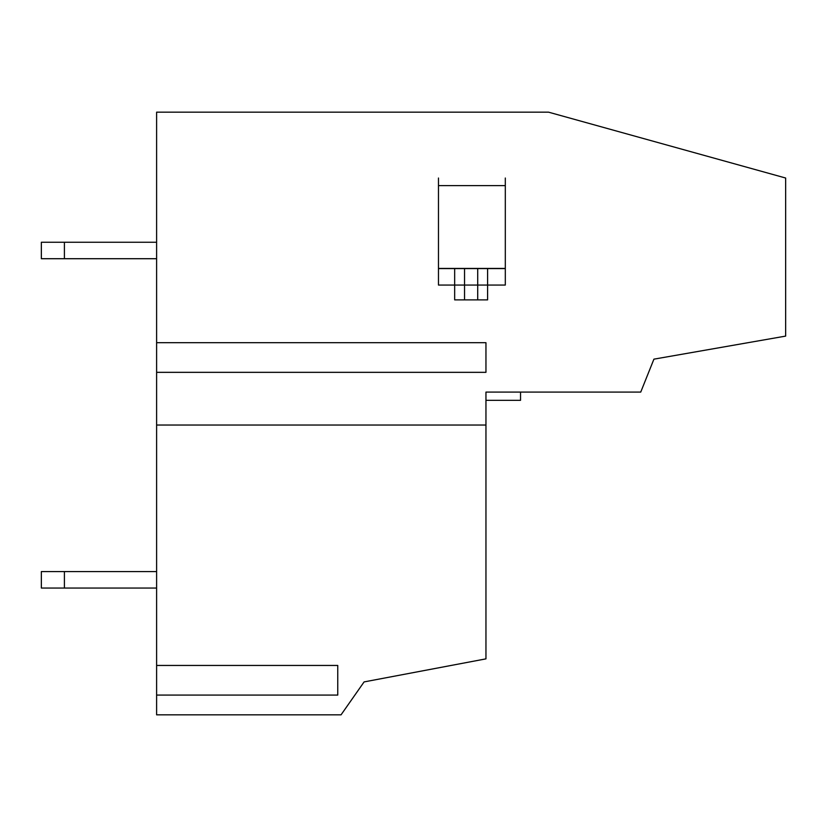 <?xml version="1.0" encoding="UTF-8"?>
<svg xmlns="http://www.w3.org/2000/svg" width="827" height="827" viewBox="0 0 827 827"><rect width="100%" height="100%" fill="white"/><g stroke="black" fill="none" stroke-linecap="round" stroke-linejoin="round"><path stroke-width="1.24" d="M41.35 258.717L41.35 242.249L64.403 242.249L64.403 258.717L41.35 258.717M156.613 258.717L64.403 258.717M156.613 242.249L64.403 242.249M41.35 588.049L41.35 571.581L64.403 571.581L64.403 588.049L41.35 588.049M156.613 588.049L64.403 588.049M156.613 571.581L64.403 571.581M156.613 342.688L156.613 112.162L548.528 112.162L785.65 178.022L785.65 336.103L653.919 359.156L640.739 392.091L485.956 392.091L485.956 425.026L156.613 425.026L156.613 342.688L485.956 342.688L485.956 372.336L485.956 342.688L156.613 342.688L156.613 112.162L548.528 112.162L785.65 178.022L785.65 336.103L653.919 359.156L640.739 392.091L485.956 392.091L485.956 425.026L156.613 425.026L156.613 372.336L485.956 372.336L156.613 372.336L156.613 342.688M156.613 714.838L156.613 425.026L156.613 665.446L337.757 665.446L337.757 695.083L337.757 665.446L156.613 665.446L156.613 695.083L337.757 695.083L156.613 695.083L156.613 714.838L341.044 714.838L364.097 681.913L485.956 658.861L485.956 425.026L485.956 658.861L364.097 681.913L341.044 714.838L156.613 714.838M438.475 178.022L438.475 285.057L464.547 285.057L464.547 299.881L454.664 299.881L454.664 268.589L464.547 268.589L464.547 285.057L477.717 285.057L477.717 268.589L487.599 268.589L487.599 285.057L477.717 285.057L477.717 299.881L464.547 299.881M438.475 185.62L505.307 185.62L505.307 285.057L487.599 285.057L487.599 299.881L477.717 299.881M505.307 185.62L505.307 178.022M464.547 268.589L477.717 268.589M487.599 268.589L505.307 268.589M438.475 268.589L454.664 268.589M485.956 400.33L520.534 400.33L520.534 392.091M438.475 268.444L505.307 268.444"/></g></svg>
